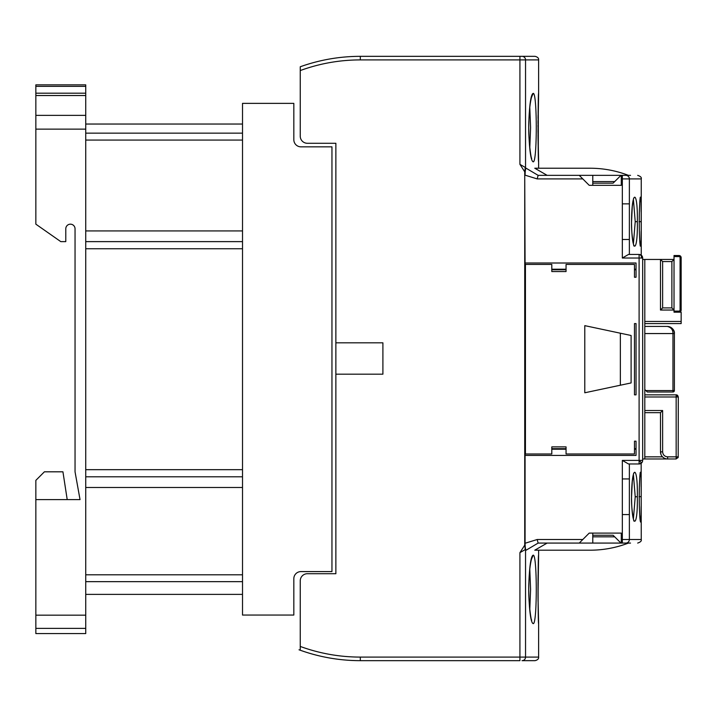 <?xml version="1.0" encoding="UTF-8"?>
<svg xmlns="http://www.w3.org/2000/svg" width="717" height="717" viewBox="0 0 717 717"><rect width="100%" height="100%" fill="white"/><g stroke="black" fill="none" stroke-linecap="round" stroke-linejoin="round"><path stroke-width="1.08" d="M642.665 259.446L674.025 259.446L674.025 312.182L674.025 311.106L679.008 311.106A1.067 1.067 0 0 0 680.083 310.04L680.083 257.663A1.067 1.067 0 0 0 679.008 256.587L679.008 255.521A2.142 2.142 0 0 1 681.15 257.663A2.142 2.142 0 0 0 679.008 255.521A2.142 2.142 0 0 1 681.15 257.663L681.15 310.04A2.142 2.142 0 0 1 679.008 312.182L679.008 311.106M671.883 261.58L671.883 307.907L674.025 310.04L660.482 310.04L660.482 259.446L662.625 261.58L671.883 261.58L674.025 259.446L674.025 255.521L679.008 255.521M644.807 321.44L681.15 321.44L681.15 312.182L674.025 312.182L679.008 312.182M67.21 499.606L62.935 471.813L44.4 471.813L35.85 480.363L35.85 499.606L80.035 499.606L75.043 471.813L75.043 228.795A4.634 4.634 0 0 0 70.409 224.17A4.634 4.634 0 0 0 65.785 228.795L65.785 241.629L60.793 241.629L35.85 224.161L35.85 129.132L85.735 129.132L85.735 633.577L35.85 633.577L35.85 628.379L85.735 628.379M35.85 499.606L35.85 628.379M35.85 86.363L85.735 86.363L85.735 84.848L35.85 84.848L35.85 129.132M65.785 228.795A4.634 4.634 0 0 1 70.409 224.17A4.634 4.634 0 0 1 75.043 228.795M85.735 86.363L85.735 129.132M242.516 241.629L85.735 241.629M242.516 476.796L85.735 476.796M242.516 615.052L242.516 103.373L293.827 103.373L293.827 139.716A7.125 7.125 0 0 0 300.952 146.842L331.953 146.842L331.953 571.583L300.952 571.583A7.125 7.125 0 0 0 293.827 578.709L293.827 615.052L242.516 615.052M529.782 107.281L530.58 127.599L529.782 147.926M529.782 569.074L530.58 589.401L529.782 609.719M524.727 175.351L524.727 171.802L519.924 164.345L519.924 59.905L360.319 59.905C339.67 59.932 319.639 63.481 300.244 70.562L300.244 136.158A7.125 7.125 0 0 0 307.369 143.283L335.87 143.283L335.87 342.825L382.905 342.825L382.905 374.175L335.87 374.175L335.87 573.717L307.369 573.717A7.125 7.125 0 0 0 300.244 580.842L300.244 646.438C319.639 653.519 339.67 657.068 360.319 657.095L519.924 657.095L519.924 552.655L525.274 549.563L524.727 545.198L524.727 175.351L525.077 263.005L636.042 263.005L636.042 277.255L634.473 277.255L634.473 264.43L566.054 264.43L566.054 271.555L551.803 271.555L551.803 264.43L525.436 264.43L525.436 453.995L551.803 453.995L551.803 446.87L566.054 446.87L566.054 453.995L634.473 453.995L634.473 441.17L636.042 441.17L636.042 455.42L525.077 455.42L525.077 543.262C525.149 547.376 525.489 549.688 526.126 550.199L538.135 543.074L579.237 543.074L589.222 533.098L621.289 533.098L621.289 543.074L579.237 543.074M300.244 136.158L300.244 82.706M300.244 70.562L300.244 66.771A178.166 178.166 0 0 1 360.319 56.338L535.061 56.338C537.642 57.002 538.834 58.194 538.619 59.905L519.924 59.905L519.924 56.338L522.03 56.338C539.381 56.338 539.381 56.338 522.03 56.338A3.567 3.513 -90 0 1 525.543 59.905L525.543 167.599L524.934 167.24L525.543 167.599M519.924 164.345L524.934 167.24M524.727 171.802L525.274 167.437M300.244 646.438L300.244 650.229A178.166 178.166 0 0 0 360.319 660.662L519.924 660.662L519.924 657.095L525.543 657.095L525.543 549.401L524.934 549.76M300.244 634.294L300.244 580.842M335.87 143.283L307.369 143.283M533.152 93.398C537.311 91.624 537.311 163.593 533.152 161.809C532.435 161.585 529.388 159.631 528.734 127.698C529.361 95.648 532.435 93.586 533.152 93.398L531.476 97.44M532.229 94.366L531.763 95.513M531.754 95.558L531.36 97.835C530.024 103.517 529.209 111.054 528.904 120.429C527.829 138.784 531.405 160.671 531.691 158.349L531.682 158.34M538.619 93.542L538.548 95.433M538.297 103.544L538.297 151.592M538.601 161.379L538.619 161.809C537.92 163.646 537.92 91.552 538.619 93.398L538.601 93.828M532.229 556.159L531.763 557.306M531.754 557.351L531.36 559.627C530.024 565.31 529.209 572.847 528.904 582.222C527.829 600.577 531.405 622.464 531.691 620.142L531.682 620.133M533.152 555.191C537.311 553.416 537.311 625.385 533.152 623.602C532.435 623.378 529.388 621.424 528.734 589.491C529.361 557.441 532.435 555.379 533.152 555.191L531.476 559.233M526.323 660.662L522.03 660.662A3.567 3.513 -90 0 0 525.543 657.095L538.619 657.095L538.619 623.602C537.92 625.439 537.92 553.345 538.619 555.191L538.619 550.199M538.619 657.095C538.834 658.806 537.642 659.998 535.061 660.662L522.03 660.662C539.381 660.662 539.381 660.662 522.03 660.662L527.927 660.662M307.369 573.717L335.87 573.717M335.87 374.175L335.87 342.825M644.807 389.501L647.299 391.993L672.958 391.993A1.425 1.425 0 0 0 673.962 391.581A1.425 1.425 -135 0 0 674.383 390.568L674.383 333.557A7.125 7.125 0 0 0 673.971 331.173A7.125 7.125 0 0 1 674.383 333.557L674.383 390.568L674.383 333.557L672.958 333.557C673.012 329.703 671.112 327.328 667.249 326.432C672.08 327.328 674.455 329.703 674.383 333.557L674.383 390.568L672.958 390.568L672.958 333.557L644.807 333.557M672.958 391.993L672.958 390.568L673.962 391.581M676.158 458.979L676.158 456.846L678.3 456.846L676.158 458.979L642.665 458.979M644.807 410.527L662.625 410.527L662.625 451.853C662.929 454.874 664.596 456.532 667.608 456.846L676.158 456.846L676.158 396.985L677.673 395.47L678.3 396.985L676.158 396.985L676.158 394.843A2.142 2.142 0 0 1 677.673 395.47L676.158 394.843A2.142 2.142 0 0 1 677.673 395.47L676.158 394.843L644.807 394.843M622.329 239.487L622.329 203.852L629.374 203.852L629.374 239.487L622.329 239.487L622.329 258.021L628.504 254.454L639.107 254.454L639.107 258.021L641.625 258.021A3.567 2.518 -90 0 0 639.107 254.454C641.957 255.252 641.957 255.252 639.107 254.454A3.567 3.567 0 0 1 642.665 258.021L642.665 460.413A3.567 3.567 0 0 1 639.107 463.971C641.957 463.173 641.957 463.173 639.107 463.971L641.625 462.931L639.107 460.413L639.107 463.971L628.504 463.971L622.329 460.413L622.329 478.938L629.374 478.938L629.374 514.573L622.329 514.573L622.329 478.938M633.407 474.457L635.217 496.756L633.407 519.045M633.407 199.371L635.217 221.67L633.407 243.959M636.042 323.582L634.473 323.582L634.473 394.843L636.042 394.843L636.042 323.582L636.042 394.843M634.473 448.654L636.042 448.654L636.042 441.17M636.042 277.255L636.042 269.771L634.473 269.771M620.357 333.208L584.785 325.643L631.103 335.493L631.103 382.932L584.785 392.782L620.357 385.217L620.357 333.208M637.341 496.756C637.879 529.433 631.713 529.325 631.543 496.756C631.713 464.177 637.879 464.069 637.341 496.756L635.217 496.756M640.227 472.476L640.299 472.306C639.689 475.496 639.188 488.008 639.25 496.756L639.241 496.756C639.519 464.428 641.572 463.854 641.159 496.756C641.572 529.648 639.519 529.092 639.241 496.756C639.34 509.653 639.689 517.808 640.299 521.205L640.523 522.048M640.855 520.031L641.034 515.039M641.052 514.089L641.141 506.417M639.026 496.756L641.159 496.558M641.141 486.977L641.043 478.974M640.783 472.593L640.729 472.118M641.159 463.325L641.24 539.516C641.742 540.914 640.55 542.097 637.682 543.074M639.026 221.67L641.159 221.67C641.572 254.562 639.519 254.006 639.241 221.67C639.519 189.351 641.572 188.768 641.159 221.67L641.159 221.481M641.141 211.891L641.043 203.888M640.783 197.507L640.729 197.041M640.855 244.945L641.034 239.962M641.052 239.012L641.141 231.34M631.543 221.67C631.713 189.1 637.879 188.992 637.341 221.67C637.879 254.356 631.713 254.248 631.543 221.67L631.543 221.67M538.135 175.351L526.126 168.226C525.489 168.728 525.149 171.04 525.077 175.163L537.176 178.909L538.135 175.351L630.521 175.351M641.24 255.162L641.24 178.909L622.329 178.909L622.329 175.351L625.851 175.351C641.625 175.351 641.625 175.351 625.851 175.351A3.567 3.522 90 0 1 629.374 178.909L629.374 203.852M630.521 543.074L625.851 543.074C641.625 543.074 641.625 543.074 625.851 543.074A3.567 3.522 90 0 0 629.374 539.516L641.24 539.516M622.329 514.573L622.329 543.074L621.289 543.074M621.289 175.351L621.289 185.327L589.222 185.327L579.237 175.351M620.994 175.351L613.107 183.158L592.78 183.158M614.693 181.589L592.78 181.589M592.78 175.351L592.78 185.327M547.152 175.351L534.774 168.226L590.037 168.226L537.902 168.226M628.415 175.351A106.896 106.896 0 0 0 590.037 168.226M537.902 550.199L590.037 550.199A106.896 106.896 0 0 0 628.415 543.074M547.152 543.074L534.774 550.199L590.037 550.199M525.077 543.262L537.176 539.516L538.135 543.074M592.78 533.098L592.78 543.074M592.78 536.836L614.693 536.836M620.994 543.074L613.107 535.267L592.78 535.267M584.785 392.782L584.785 325.643M642.387 461.802L642.665 460.413L639.107 460.413L639.107 258.021L622.329 258.021M525.077 455.42L525.436 449.218M525.436 448.725L525.077 449.218M525.077 263.005L525.436 269.7M644.807 259.446L644.807 458.979M644.807 323.582L681.15 323.582L681.15 321.44M674.025 290.959L674.025 288.843M674.025 265.147L674.025 270.847M662.553 456.881L662.015 456.272M661.011 454.551L660.482 451.853L660.482 412.66L660.482 451.853L662.625 451.853M667.608 456.846L667.608 458.979L667.088 458.961M678.192 456.846L678.3 396.985M660.482 267.28L660.482 270.847M662.625 410.527L660.482 412.66L644.807 412.66M667.608 458.979A7.125 7.125 0 0 1 660.482 451.853A7.125 7.125 0 0 0 667.608 458.979M660.482 310.04L662.625 307.907L671.883 307.907M673.944 331.102A7.125 7.125 0 0 0 673.657 330.438A7.125 7.125 0 0 1 673.944 331.102L673.881 330.94M674.383 333.495C675.002 329.596 670.18 326.352 667.258 326.432L644.807 326.432L667.249 326.432A7.125 7.125 0 0 1 673.657 330.438L673.666 330.447M674.025 256.587L679.008 256.587M680.083 257.663L681.15 257.663M680.083 310.04L681.15 310.04M35.85 615.168L85.735 615.168M35.85 115.374L85.735 115.374M35.85 93.192L85.735 93.192M242.516 133.147L85.735 133.147M242.516 140.075L85.735 140.075M242.516 230.937L85.735 230.937M242.516 248.754L85.735 248.754M242.516 469.671L85.735 469.671M242.516 487.488L85.735 487.488M242.516 574.801L85.735 574.801M242.516 581.657L85.735 581.657M519.924 552.655L524.727 545.198M360.319 59.905L360.319 56.338M360.319 657.095L360.319 660.662C339.249 660.635 318.814 657.005 299.016 649.781M676.158 458.36A2.142 1.515 0 0 0 678.3 456.846M551.803 269.7L566.054 269.7M634.473 269.7L636.042 269.7M636.042 448.725L634.473 448.725M566.054 448.725L551.803 448.725M629.374 463.971L629.374 478.938M629.374 514.573L629.374 539.516L621.289 539.516M629.374 239.487L629.374 254.454M642.665 460.413A3.567 3.567 0 0 1 641.625 462.931L642.271 462.035M640.227 245.949L640.299 246.119C639.689 242.722 639.34 234.576 639.25 221.67L639.627 221.67M637.341 221.67L635.217 221.67M621.289 178.909L622.329 178.909L622.329 203.852M537.176 178.909L582.804 178.909M582.804 539.516L537.176 539.516M622.329 460.413L639.107 460.413M641.625 258.021L642.665 258.021M551.803 449.218L566.054 449.218M634.473 449.218L636.042 449.218M636.042 269.207L634.473 269.207M566.054 269.207L551.803 269.207M676.158 396.985L644.807 396.985M644.807 456.846L662.517 456.846M662.625 261.58L662.625 307.907M645.874 390.568L672.958 390.568M35.85 95.531L85.735 95.531M242.516 124.041L85.735 124.041M242.516 594.384L85.735 594.384M519.924 56.338L522.03 56.338M538.619 59.905L538.619 93.398M538.619 161.809L538.619 168.226M531.216 157.695L531.691 158.349M538.619 161.594L537.992 131.247L538.619 93.613M538.61 161.504L538.592 161.011M538.575 160.384L538.53 159.174M538.413 155.714L538.386 154.567M538.315 152.103L538.27 150.364M538.225 148.482L538.207 147.765M538.153 145.094L538.1 142.325M538.091 141.419L538.019 135.128M537.992 131.937L537.992 130.611M537.983 127.115L537.983 124.973M537.992 123.584L538.01 120.555M538.028 118.251L538.073 115.105M538.108 112.659L538.225 106.672M538.27 104.7L538.324 102.863M538.368 101.115L538.512 96.67M538.575 94.752L538.601 94.097M531.216 619.488L531.691 620.142M538.619 623.387L538.01 596.49L538.601 555.693M538.61 623.27L538.592 622.75M538.575 622.168L538.548 621.352M538.503 620.214L538.458 618.834M538.413 617.498L538.377 616.253M538.279 612.757L538.252 611.359M538.225 610.301L538.216 609.8M538.162 607.442L538.135 605.802M538.064 601.491L538.019 596.903M538.01 595.926L538.01 582.258M538.019 581.487L538.1 574.711M538.144 572.399L538.171 570.777M538.216 568.886L538.324 564.458M538.359 563.195L538.413 561.348M538.458 560.058L538.503 558.534M538.548 557.333L538.575 556.535M633.64 520.219L633.909 520.47C634.437 524.36 631.085 509.957 631.569 496.756L632.277 481.555C633.846 470.074 633.945 473.955 633.909 473.032L633.64 473.283M639.25 221.67C639.188 212.922 639.689 200.419 640.299 197.22L640.227 197.399M633.64 245.142L633.909 245.393C634.437 249.283 631.085 234.88 631.569 221.67L632.277 206.469C633.846 194.988 633.945 198.878 633.909 197.955L633.64 198.206M641.24 178.909C641.742 177.511 640.55 176.328 637.682 175.351M622.329 543.074L625.851 543.074M566.054 448.654L551.803 448.654M566.054 269.771L551.803 269.771M674.025 291.219L674.025 292.527M670.099 327.024L668.997 326.647"/></g></svg>

